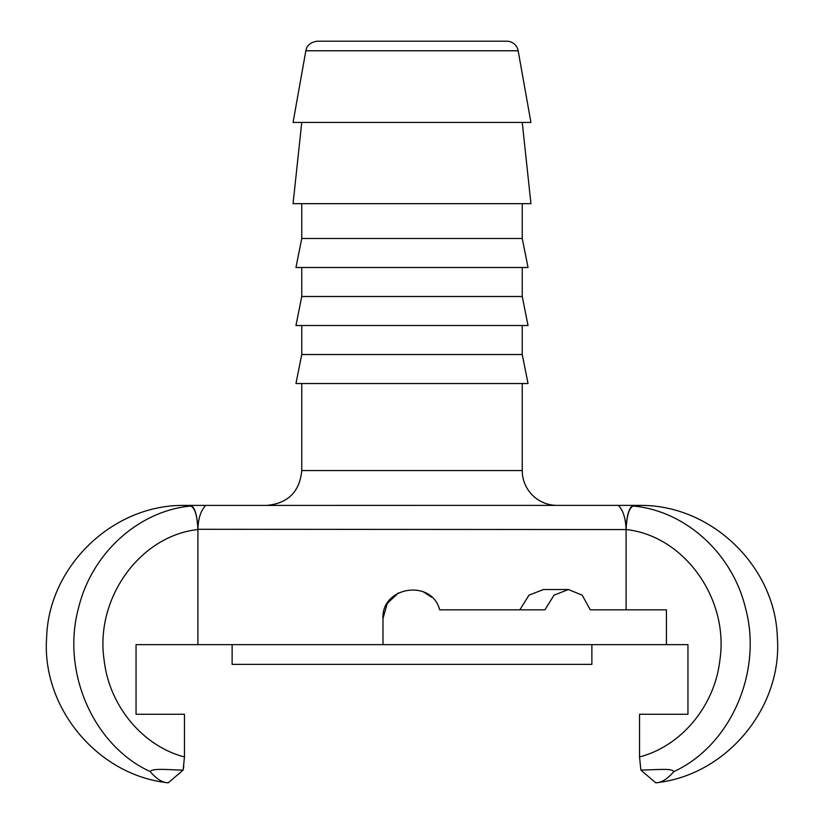<?xml version="1.0" encoding="UTF-8"?>
<svg xmlns="http://www.w3.org/2000/svg" width="824" height="824" viewBox="0 0 824 824"><rect width="100%" height="100%" fill="white"/><g stroke="black" fill="none" stroke-linecap="round" stroke-linejoin="round"><path stroke-width="1.24" d="M232.131 644.636L232.131 664.36L591.869 664.36L591.869 644.636M518.152 50.769A11.608 11.608 0 0 0 506.729 41.2L317.271 41.2C307.723 42.457 306.209 49.1 306.497 48.513L305.848 50.769L518.152 50.769L530.944 122.436L293.056 122.436L305.848 50.769M557.055 505.38A34.814 34.814 0 0 1 522.241 470.566L301.759 470.566L301.759 383.531M618.247 505.38C622.944 509.881 625.56 517.843 626.086 529.276L626.096 529.276C626.487 517.616 628.372 509.932 631.75 506.224L633.409 505.411L641.021 505.38L182.815 505.411C112.115 505.236 48.688 566.696 46.649 637.364C41.303 707.857 97.974 775.611 168.302 782.8L168.302 782.8C162.452 782.697 156.426 778.968 150.236 771.614C151.781 767.7 172.834 770.172 183.124 770.069L184.463 756.957C142.851 746.142 109.386 706.209 104.143 660.281C94.77 598.245 140.224 535.651 197.904 529.564C197.214 515.608 194.855 507.769 190.849 506.039L182.815 505.411L190.591 505.411C194.711 506.832 197.152 514.784 197.904 529.276L197.904 529.564M522.241 354.526L301.759 354.526L295.95 383.531L528.05 383.531L522.241 354.526L522.241 325.511M522.241 296.496L301.759 296.496L295.95 325.511L528.05 325.511L522.241 296.496L522.241 267.491M301.759 354.526L301.759 325.511M522.241 238.476L301.759 238.476L295.95 267.491L528.05 267.491L522.241 238.476L522.241 203.662M301.759 296.496L301.759 267.491M301.759 238.476L301.759 203.662M301.759 122.436L293.056 203.662L530.944 203.662L522.241 122.436M205.753 505.38C200.809 510.53 198.203 518.502 197.915 529.276L626.096 529.564C626.786 515.608 629.134 507.769 633.151 506.039L641.185 505.411L633.254 505.38M626.096 529.564C683.766 535.621 729.261 598.348 719.867 660.261C714.573 706.281 681.191 746.122 639.537 756.947L639.537 714.264L687.947 714.264L653.525 714.264M639.537 756.957L640.876 770.069C656.924 769.832 672.394 768.03 673.764 771.614C730.414 745.854 763.127 671.684 745.37 607.587C732.062 552.636 684.569 510.53 633.151 506.039M641.185 505.411C711.885 505.236 775.312 566.696 777.351 637.364C782.697 707.857 726.026 775.611 655.698 782.8C661.548 782.697 667.574 778.968 673.764 771.614C667.574 778.968 661.548 782.697 655.698 782.8L640.876 770.069M626.096 529.729L626.096 609.822L590.283 609.822L666.431 609.822L666.431 644.636L136.053 644.636L136.053 714.264L184.463 714.264L184.463 756.957M687.947 714.264L687.947 644.636L666.431 644.636M637.838 505.586L640.722 505.431M190.849 506.039C139.38 510.581 92 552.574 78.651 607.546C60.904 671.745 93.514 745.72 150.246 771.594M197.904 529.729L197.904 644.636M183.845 766.042L183.124 770.069L168.302 782.8M382.985 644.636L382.985 618.525L387.228 603.436L398.517 592.837M423.237 591.776L431.776 597.307M519.831 609.822L528.987 595.186L543.459 589.521L568.416 589.521L582.207 595.186L590.283 609.822M382.985 618.525C381.182 586.534 431.724 578.633 439.676 609.822L544.942 609.822L554.006 595.186L568.416 589.521M170.475 714.264L136.053 714.264M301.759 470.566C299.689 491.712 288.091 503.32 266.945 505.38M522.241 470.566L522.241 383.531"/></g></svg>
